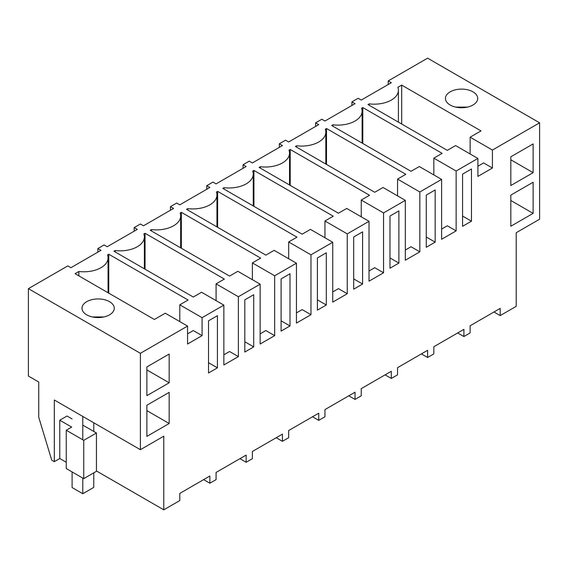 <?xml version="1.0" encoding="UTF-8"?>
<svg xmlns="http://www.w3.org/2000/svg" width="568" height="568" viewBox="0 0 568 568"><rect width="100%" height="100%" fill="white"/><g stroke="black" fill="none" stroke-linecap="round" stroke-linejoin="round"><path stroke-width="0.85" d="M388.207 84.511L388.207 80.919L391.324 82.715L361.248 100.074L358.138 98.278L351.919 101.871L355.028 103.667L324.96 121.027L321.85 119.23L315.623 122.823L318.74 124.619L288.665 141.979L285.555 140.189L282.445 141.979L279.335 143.775L282.445 145.571L252.377 162.938L249.267 161.142L243.04 164.734L246.15 166.53L216.081 183.89L212.972 182.094L206.752 185.686L209.862 187.483L179.793 204.842L176.676 203.046L170.457 206.638L173.567 208.435L143.498 225.794L140.388 223.998L134.169 227.59L137.278 229.387L107.203 246.746L104.093 244.95L97.873 248.543L100.983 250.339L70.915 267.698L67.805 265.902L28.4 288.65L140.388 353.31L187.561 326.075L165.267 313.202L154.382 319.486L75.061 273.684L78.867 271.49A24.197 13.973 0 0 0 108.069 257.822A24.197 13.973 0 0 0 107.544 254.933L108.758 254.23L188.086 300.025L179.793 304.817L202.087 317.682L202.087 335.645L193.276 330.555L187.561 333.856M493.975 312.002L500.195 315.595L516.22 306.344L516.22 232.71L539.6 219.212L539.6 122.823L427.612 58.17L388.207 80.919M477.901 158.451L455.607 145.578L447.314 150.364L367.993 104.569L369.207 103.866A24.197 13.973 0 0 0 398.409 90.198A24.197 13.973 0 0 0 397.884 87.309L401.69 85.108L481.011 130.91L470.134 137.193L492.428 150.058L492.428 168.022L477.901 176.407L477.901 158.451L456.132 171.018L456.132 230.878L441.606 239.27L441.606 179.403L419.837 191.97L419.837 251.837L405.318 260.222L405.318 200.355L383.549 212.922L383.549 272.789L369.022 281.174L369.022 221.307L347.254 233.874L347.254 293.741L332.727 302.126L332.727 242.259L310.966 254.826L310.966 314.693L296.439 323.078L296.439 263.211L274.671 275.778L274.671 335.645L260.144 344.031L260.144 284.163L238.382 296.73L238.382 356.597L223.856 364.983L223.856 305.123L202.087 317.682M539.6 122.823L492.428 150.058M115.162 251.936L115.162 250.538L113.948 251.241L193.269 297.036L201.562 292.25L223.856 305.123M115.162 250.538A24.197 13.973 0 0 0 144.364 236.87A24.197 13.973 0 0 0 143.839 233.981L145.053 233.278L224.374 279.073L216.089 283.858L238.382 296.73M151.45 230.984L151.45 229.586L150.236 230.281L229.564 276.084L237.85 271.298L260.144 284.163M151.45 229.586A24.197 13.973 0 0 0 180.652 215.918A24.197 13.973 0 0 0 180.134 213.028L181.348 212.326L260.669 258.12L252.377 262.906L274.671 275.778M187.745 210.032L187.745 208.633L186.531 209.329L265.852 255.131L274.145 250.339L296.439 263.211M187.745 208.633A24.197 13.973 0 0 0 216.948 194.966A24.197 13.973 0 0 0 216.422 192.069L217.636 191.373L296.965 237.168L288.672 241.954L310.966 254.826M224.033 189.08L224.033 187.674L222.819 188.377L302.148 234.172L310.44 229.387L332.727 242.259M224.033 187.674A24.197 13.973 0 0 0 253.243 174.007A24.197 13.973 0 0 0 252.717 171.117L253.931 170.421L333.253 216.216L324.96 221.002L347.254 233.874M260.329 168.128L260.329 166.722L259.114 167.425L338.436 213.22L346.728 208.435L369.022 221.307M260.329 166.722A24.197 13.973 0 0 0 289.531 153.055A24.197 13.973 0 0 0 289.005 150.165L290.22 149.462L369.548 195.264L361.255 200.05L383.549 212.922M296.617 147.176L296.617 145.77L295.403 146.473L374.731 192.268L383.024 187.483L405.318 200.355M296.617 145.77A24.197 13.973 0 0 0 325.826 132.103A24.197 13.973 0 0 0 325.301 129.213L326.515 128.51L405.836 174.312L397.55 179.097L419.837 191.97M332.912 126.217L332.912 124.818L331.698 125.521L411.019 171.316L419.312 166.53L441.606 179.403M332.912 124.818A24.197 13.973 0 0 0 362.114 111.151A24.197 13.973 0 0 0 361.589 108.261L362.803 107.558L442.131 153.36L433.838 158.145L456.132 171.018M109.539 314.842A16.131 9.315 0 0 0 114.26 308.261A16.131 9.315 0 0 0 104.306 299.656A16.131 9.315 0 0 0 86.727 301.672A16.131 9.315 0 0 0 82.005 308.261A16.131 9.315 0 0 0 91.959 316.866A16.131 9.315 0 0 0 109.539 314.842M450.168 91.846A16.131 9.315 0 0 0 445.44 98.427A16.131 9.315 0 0 0 455.401 107.032A16.131 9.315 0 0 0 472.981 105.016A16.131 9.315 0 0 0 477.702 98.427A16.131 9.315 0 0 0 467.748 89.822A16.131 9.315 0 0 0 450.168 91.846M187.561 326.075L187.561 344.031L202.087 335.645M500.195 315.595L500.195 308.41L470.126 325.769L470.126 332.954L463.907 336.547L463.907 329.362L433.831 346.728L433.831 353.907L427.612 357.499L427.612 350.314L397.543 367.681L397.543 374.866L394.433 376.662L391.324 378.451L391.324 371.273L361.248 388.633L361.248 395.818L355.028 399.41L355.028 392.225L324.96 409.585L324.96 416.77L318.74 420.363L318.74 413.177L288.665 430.537L288.665 437.722L282.445 441.315L282.445 434.13L252.377 451.489L252.377 458.674L249.267 460.47L246.15 462.267L246.15 455.082L216.081 472.441L216.081 479.626L209.862 483.219L209.862 476.034L179.793 493.4L179.793 500.578L163.769 509.83L163.769 436.196L140.388 449.693L140.388 353.31M510.824 185.537L533.118 172.665L533.118 143.931L510.824 156.796L510.824 185.537M212.972 318.236L217.423 315.666L217.423 367.851L208.52 372.991L208.52 320.806L212.972 318.236M326.302 304.995L317.398 310.135L317.398 257.95L326.302 252.81L326.302 304.995L317.398 299.854M353.686 236.991L362.59 231.858L362.59 284.043L353.686 289.183L353.686 236.991M281.103 278.902L290.007 273.762L290.007 325.947L281.103 331.087L281.103 278.902M249.267 297.284L253.711 294.714L253.711 346.899L244.815 352.039L244.815 299.854L249.267 297.284M471.468 221.179L462.565 226.32L462.565 174.135L471.468 168.994L471.468 221.179L462.565 216.039M435.173 189.946L435.173 242.131L426.27 247.272L426.27 195.087L435.173 189.946M169.165 382.796L169.165 354.056L146.871 366.928L146.871 395.662L169.165 382.796L146.871 369.924M169.165 423.501L146.871 436.373L146.871 405.24L169.165 392.374L169.165 423.501L146.871 410.628M389.982 216.039L398.885 210.898L398.885 263.091L389.982 268.224L389.982 216.039M533.118 213.376L533.118 182.243L510.824 195.115L510.824 226.241L533.118 213.376L510.824 200.504M369.207 103.866L369.207 105.265M401.69 85.108L401.69 124.023M470.134 137.193L470.134 153.963M492.428 168.022L483.609 162.931L477.901 166.232M351.919 105.463L351.919 101.871M467.414 107.111L455.735 107.111M457.68 332.954L463.907 336.547M533.118 172.665L510.824 159.793M97.873 252.135L97.873 248.543M163.769 509.83L96.439 470.957M66.25 462.267L59.768 458.525L54.322 461.67L51.731 460.172L38.738 417.253L38.738 382.023L28.4 376.059L28.4 288.65M54.322 461.67L54.322 400.007L140.388 449.693M78.867 271.49L78.867 275.885M108.758 254.23L108.758 293.145M179.793 304.817L179.793 321.587M92.293 316.944L103.972 316.944M82.786 425.12L96.439 433.001L96.439 471.319L83.737 478.654L66.25 468.55L66.25 430.239L71.689 427.093L59.768 420.214L59.768 458.525M72.108 418.95L67.024 416.017L59.768 420.214M203.642 479.626L209.862 483.219M217.423 367.851L208.52 362.711M83.737 478.654L83.737 440.335L66.25 430.239M96.439 433.001L83.737 440.335M315.623 126.416L315.623 122.823M362.803 107.558L362.803 143.477M433.838 158.145L433.838 174.916M456.132 230.878L447.321 225.794L441.606 229.089M421.392 353.907L427.612 357.499M435.173 242.131L426.27 236.998M279.335 147.368L279.335 143.775M326.515 128.51L326.515 164.429M397.55 179.097L397.55 195.868M419.837 251.837L411.026 246.746L405.318 250.041M385.097 374.866L391.324 378.451M398.885 263.091L389.982 257.95M243.04 168.32L243.04 164.734M290.22 149.462L290.22 185.388M361.255 200.05L361.255 216.82M383.549 272.789L374.738 267.698L369.022 271M348.809 395.818L355.028 399.41M362.59 284.043L353.686 278.902M206.752 189.279L206.752 185.686M253.931 170.421L253.931 206.34M324.96 221.002L324.96 237.772M347.254 293.741L338.443 288.65L332.727 291.952M312.514 416.77L318.74 420.363M170.457 210.231L170.457 206.638M217.636 191.373L217.636 227.292M288.672 241.954L288.672 258.731M310.966 314.693L302.148 309.603L296.439 312.904M276.226 437.722L282.445 441.315M290.007 325.947L281.103 320.806M134.169 231.183L134.169 227.59M181.348 212.326L181.348 248.244M252.377 262.906L252.377 279.683M274.671 335.645L265.859 330.555L260.144 333.856M239.93 458.674L246.15 462.267M253.711 346.899L244.815 341.759M145.053 233.278L145.053 269.196M216.089 283.858L216.089 300.635M238.382 356.597L229.564 351.514L223.856 354.808M82.786 478.1L82.786 493.727L93.777 487.38L93.777 472.853M93.777 422.784L93.777 431.467M82.786 416.436L82.786 439.788M72.108 471.937L72.108 487.557L82.786 493.727M398.409 122.127L398.409 90.198M108.069 292.747L108.069 257.822M362.114 143.079L362.114 111.151M325.826 164.031L325.826 132.103M289.531 184.983L289.531 153.055M253.243 205.943L253.243 174.007M216.948 226.895L216.948 194.966M180.652 247.847L180.652 215.918M144.364 268.799L144.364 236.87"/></g></svg>
